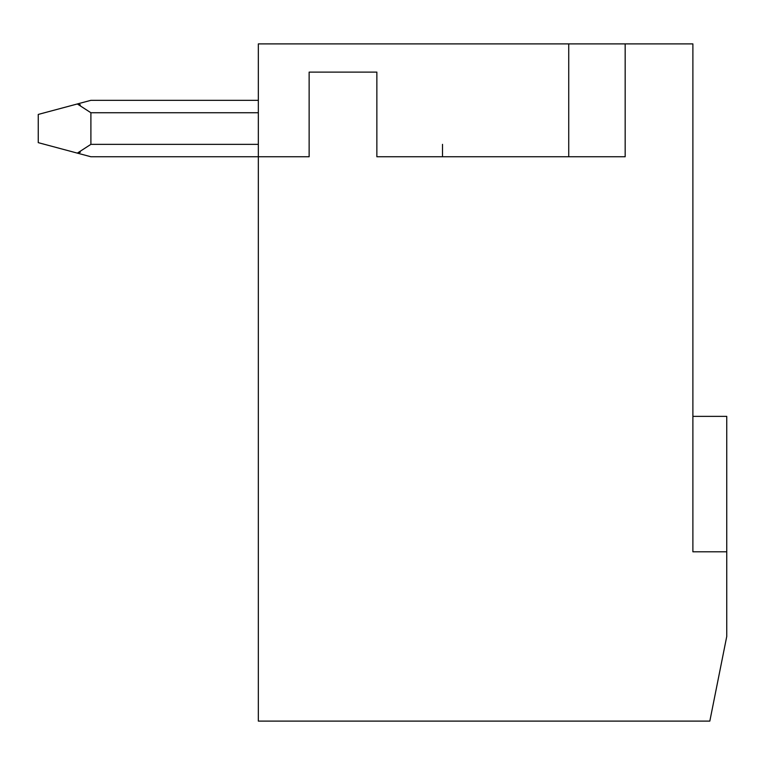 <?xml version="1.0" encoding="UTF-8"?>
<svg xmlns="http://www.w3.org/2000/svg" width="765" height="765" viewBox="0 0 765 765"><rect width="100%" height="100%" fill="white"/><g stroke="black" fill="none" stroke-linecap="round" stroke-linejoin="round"><path stroke-width="1.15" d="M709.824 721.108L258.341 721.108L258.341 43.892L692.889 43.892L692.889 551.804L692.889 43.892L625.168 43.892L625.168 156.758L376.858 156.758L376.858 72.111L309.137 72.111L309.137 156.758L258.341 156.758L258.341 721.108L709.824 721.108L726.75 636.451L709.824 721.108M726.75 416.361L726.75 636.451L726.75 551.804L692.889 551.804L726.75 551.804L726.75 416.361L692.889 416.361L726.75 416.361M376.858 156.758L625.168 156.758L625.168 43.892L258.341 43.892L258.341 156.758L309.137 156.758L309.137 72.111L376.858 72.111L376.858 156.758M568.73 156.758L568.73 43.892L568.73 156.758M82.754 102.51L38.25 114.434L38.25 142.653L77.332 153.124L90.901 144.346L90.901 112.742L258.341 112.742L90.901 112.742L77.332 103.964L90.901 100.33L258.341 100.33L90.901 100.33L77.332 103.964L90.901 112.742L90.901 144.346L258.341 144.346L90.901 144.346L77.332 153.124L90.901 156.758L80.392 153.937L90.901 156.758L80.392 153.937L90.901 156.758L80.392 153.937L90.901 156.758L258.341 156.758L90.901 156.758L80.392 153.937M78.03 152.933L80.344 152.235M80.392 103.151L38.25 114.434L38.25 142.653L77.332 153.124M78.03 104.155L80.344 104.853L78.03 104.155M442.514 144.346L442.514 156.758M90.901 156.758L258.341 156.758M90.901 100.33L258.341 100.33"/></g></svg>
